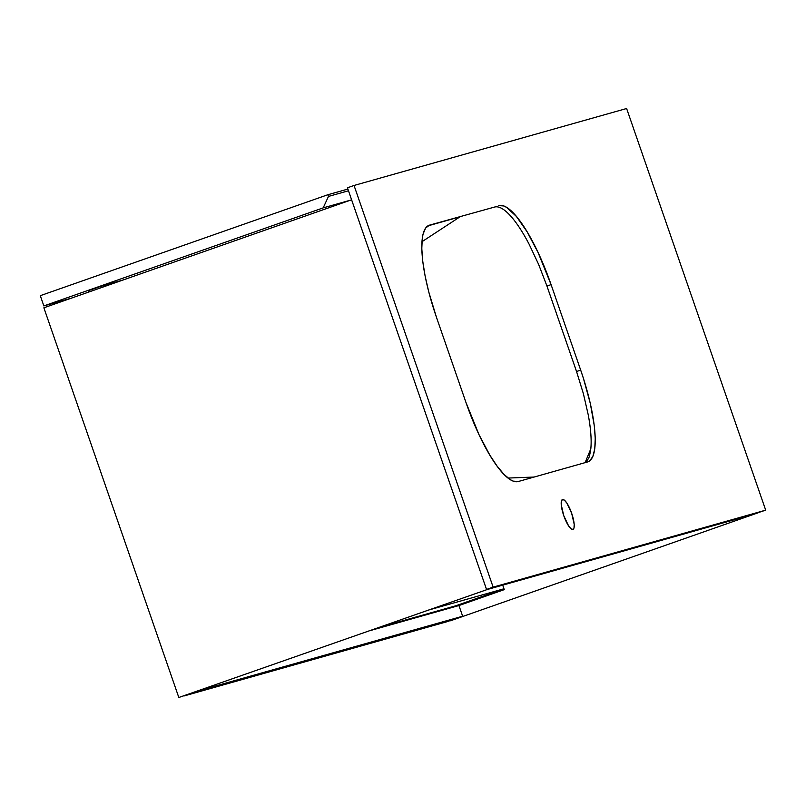 <?xml version="1.0" encoding="UTF-8"?>
<svg xmlns="http://www.w3.org/2000/svg" width="806" height="806" viewBox="0 0 806 806"><rect width="100%" height="100%" fill="white"/><g stroke="black" fill="none" stroke-linecap="round" stroke-linejoin="round"><path stroke-width="1.21" d="M534.136 477.041L508.052 478.059L534.136 477.041M421.941 241.729L460.014 216.814L427.825 225.902L460.014 216.814L421.941 241.729M562.528 499.519A15.828 4.121 -109.3 0 1 571.645 513.231A15.828 4.121 -109.3 0 1 572.955 529.411A15.828 4.121 -109.3 0 1 572.885 529.431L574.013 527.859L574.184 524.253L571.686 513.351L566.86 503.105L564.442 500.224L562.528 499.519L561.399 501.09L561.238 504.697L563.737 515.598L568.562 525.844L570.97 528.716L572.885 529.431A15.828 4.121 -109.3 0 1 563.777 515.719A15.828 4.121 -109.3 0 1 562.467 499.539A15.828 4.121 -109.3 0 1 562.528 499.519L562.528 499.519M491.529 588.037L765.7 510.168L749.993 515.336L487.408 589.468L749.993 515.336L765.7 510.168L626.615 108.508L354.036 185.471L493.131 587.131L486.532 589.448L347.446 187.788L354.036 185.471L347.446 187.788L486.532 589.448L491.529 588.037M576.552 371.536L546.962 286.08L538.63 264.408L529.089 244.147C522.49 231.564 516.112 221.932 509.956 215.252C503.821 208.724 498.723 205.983 494.652 207.031L429.497 225.146L425.628 228.038L423.049 234.103L422.284 238.264L421.8 248.611L422.757 261.346L425.105 275.974L428.762 291.933L436.368 317.02L465.969 402.476L436.368 317.02A90.453 23.555 -109.3 0 1 429.124 225.257A90.453 23.555 -109.3 0 1 429.497 225.146L494.652 207.031C498.723 205.983 503.821 208.724 509.956 215.252C516.112 221.932 522.49 231.564 529.089 244.147L538.63 264.408L546.962 286.08L551.082 284.629L580.673 370.085L576.552 371.536L546.962 286.08L551.082 284.629L538.025 252.409L527.154 231.866L516.374 216.421L506.642 207.404L503.77 205.973L498.773 205.58A90.453 23.555 -109.3 0 1 551.082 284.629L580.673 370.085A90.453 23.555 -109.3 0 1 587.917 461.848A90.453 23.555 -109.3 0 1 587.554 461.959L589.639 460.921L592.873 456.418L594.768 448.851L595.241 438.494L594.294 425.759L590.264 403.282L583.463 378.498L580.673 370.085L576.552 371.536L583.373 393.63L576.552 371.536M585.347 462.493L588.259 458.876C589.005 458.201 589.861 454.836 590.818 448.781C591.664 440.116 590.828 428.923 588.32 415.191L583.373 393.63L588.32 415.191C590.828 428.923 591.664 440.116 590.818 448.781L585.106 462.654M354.036 185.471L626.615 108.508L765.7 510.168L493.131 587.131L354.036 185.471M465.969 402.476L479.016 434.696L489.897 455.239L497.151 466.2L504.072 474.462L510.41 479.711L513.271 481.132L518.278 481.525L587.554 461.959L518.278 481.525A90.453 23.555 -109.3 0 1 465.969 402.476M446.987 621.718L462.644 616.217L458.946 605.538L370.417 630.534L458.946 605.538L504.264 589.629L502.722 585.156L504.264 589.629L458.946 605.538L462.644 616.217L446.987 621.718L183.959 695.991L199.616 690.49L183.959 695.991L446.987 621.718M453.899 606.968L453.687 606.364L453.899 606.968M199.616 690.49L462.644 616.217L199.616 690.49M450.483 620.781L758.658 512.606L450.483 620.781M754.335 513.825L758.658 512.606L754.335 513.825M491.307 588.098L178.821 697.492L491.307 588.098L178.821 697.492L43.877 307.801L351.597 199.777L43.877 307.801L178.821 697.492L491.307 588.098M455.672 605.81L503.992 588.843L455.672 605.81L379.958 627.189L455.672 605.81M429.397 609.83L503.972 588.773L429.397 609.83M327.871 194.73L40.3 295.671L327.871 194.73L328.465 196.432L323.186 207.877L43.846 305.927L40.3 295.671L43.846 305.927L323.186 207.877L350.529 200.15L323.186 207.877L328.465 196.432L348.484 190.78L328.465 196.432L327.871 194.73L347.89 189.078L327.871 194.73M71.2 298.21L43.846 305.927L71.2 298.21M102.12 287.349L101.667 286.039L123.117 279.984L101.667 286.039L102.12 287.349M88.942 291.984L88.489 290.664L101.667 286.039L88.489 290.664L88.942 291.984"/></g></svg>

